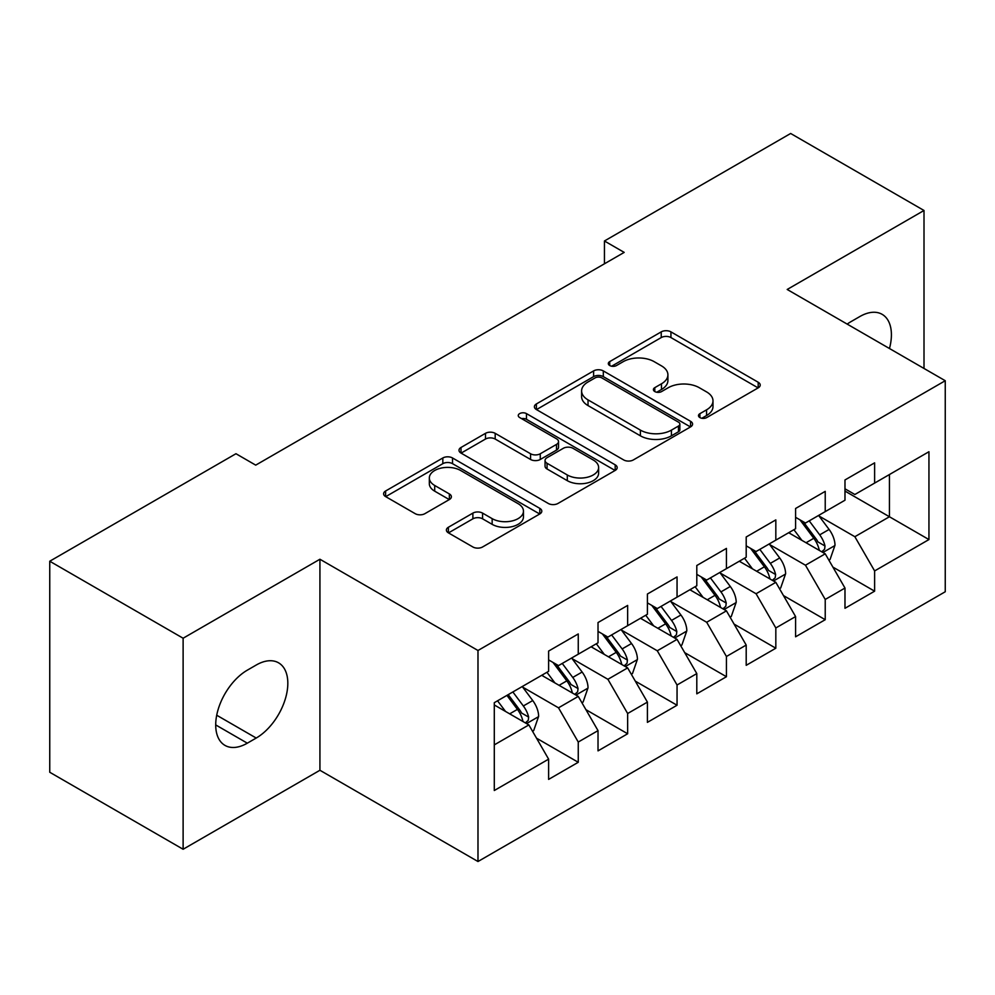 <?xml version="1.0" encoding="UTF-8"?>
<svg xmlns="http://www.w3.org/2000/svg" width="995" height="995" viewBox="0 0 995 995"><rect width="100%" height="100%" fill="white"/><g stroke="black" fill="none" stroke-linecap="round" stroke-linejoin="round"><path stroke-width="1.49" d="M699.908 417.589A4.801 2.774 0 0 0 706.686 417.589L758.202 387.851A6.853 3.955 0 0 0 760.217 385.053A6.853 3.955 0 0 0 758.202 382.254L670.941 331.87A6.853 3.955 0 0 0 661.24 331.87L609.724 361.608A4.801 2.774 0 0 0 608.318 363.573A4.801 2.774 0 0 0 609.724 365.526A4.801 2.774 0 0 0 616.514 365.526L623.181 361.683A21.94 12.661 0 0 1 654.212 361.683L661.476 365.874A21.94 12.661 0 0 1 667.906 374.829A21.94 12.661 0 0 1 661.476 383.796L654.809 387.64A4.801 2.774 0 0 0 653.404 389.605A4.801 2.774 0 0 0 654.809 391.557A4.801 2.774 0 0 0 661.6 391.557L668.267 387.714A21.94 12.661 0 0 1 699.298 387.714L706.574 391.906A21.94 12.661 0 0 1 712.992 400.861A21.94 12.661 0 0 1 706.574 409.828L699.908 413.671A4.801 2.774 0 0 0 698.502 415.636A4.801 2.774 0 0 0 699.908 417.589L699.908 413.671M448.397 527.25A6.853 3.955 0 0 0 446.394 530.049A6.853 3.955 0 0 0 448.397 532.847L472.886 546.976A6.853 3.955 0 0 0 482.575 546.976L539.787 513.955A6.853 3.955 0 0 0 541.802 511.156A6.853 3.955 0 0 0 539.787 508.358L452.526 457.974A6.853 3.955 0 0 0 442.825 457.974L385.612 490.995A6.853 3.955 0 0 0 383.61 493.794A6.853 3.955 0 0 0 385.612 496.592L415.189 513.669A6.853 3.955 0 0 0 424.89 513.669L449.367 499.54A6.853 3.955 0 0 0 451.382 496.741A6.853 3.955 0 0 0 449.367 493.943L434.703 485.473A18.345 10.584 0 0 1 429.33 477.986A18.345 10.584 0 0 1 440.648 468.197A18.345 10.584 0 0 1 460.648 470.498L518.096 503.669A18.345 10.584 0 0 1 523.469 511.156A18.345 10.584 0 0 1 512.139 520.932A18.345 10.584 0 0 1 492.152 518.644L482.575 513.109A6.853 3.955 0 0 0 472.886 513.109L448.397 527.25L448.397 532.847M183.117 638.23L183.117 849.257L319.93 770.267L319.93 559.24L183.117 638.23L49.75 561.23L235.964 453.72L255.715 465.138L624.188 252.394L604.438 240.989L604.438 263.799M319.93 559.24L477.986 650.494L945.25 380.724L945.25 591.751L477.986 861.521L477.986 650.494M924.007 368.461L924.007 210.48L787.194 289.47L945.25 380.724M924.007 210.48L790.652 133.479L604.438 240.989M623.666 459.926A6.853 3.955 0 0 0 633.367 459.926L690.567 426.892A6.853 3.955 0 0 0 692.582 424.094A6.853 3.955 0 0 0 690.567 421.295L603.306 370.911A6.853 3.955 0 0 0 593.605 370.911L536.392 403.945A6.853 3.955 0 0 0 534.39 406.744A6.853 3.955 0 0 0 536.392 409.542L623.666 459.926M521.591 418.634A4.801 2.774 0 0 1 526.454 419.305L526.454 413.597L615.184 464.827A6.853 3.955 0 0 1 617.186 467.625A6.853 3.955 0 0 1 615.184 470.424L557.971 503.458A6.853 3.955 0 0 1 548.27 503.458L461.008 453.073L461.008 447.476A6.853 3.955 0 0 0 458.993 450.275A6.853 3.955 0 0 0 461.008 453.073M461.008 447.476L485.485 433.335A6.853 3.955 0 0 1 495.187 433.335L530.584 453.77A6.853 3.955 0 0 0 540.273 453.77L556.516 444.392A6.853 3.955 0 0 0 558.531 441.593A6.853 3.955 0 0 0 556.516 438.795L519.664 417.527A4.801 2.774 0 0 1 518.258 415.562A4.801 2.774 0 0 1 521.231 413A4.801 2.774 0 0 1 526.454 413.597M844.979 491.082L889.43 516.753L889.43 474.54L928.944 451.73L874.617 483.097L874.617 462.849L844.979 479.963L844.979 500.211L825.228 511.617L825.228 491.368L795.59 508.482L795.59 528.731L775.826 540.136L775.826 519.887L746.2 536.989L746.2 557.237L726.437 568.655L726.437 548.407L696.798 565.508L696.798 585.756L677.048 597.162L677.048 576.913L647.409 594.027L647.409 614.276L627.646 625.681L627.646 605.433L598.02 622.547L598.02 642.795L578.257 654.2L578.257 633.952L548.618 651.066L548.618 671.314L494.291 702.681L494.291 790.515L548.618 759.148L528.867 724.92L494.291 704.957M928.944 451.73L928.944 539.564L874.617 570.931L854.854 536.715L819.047 516.032M832.877 567.088L874.617 591.179L874.617 570.931M874.617 591.179L844.979 608.293L844.979 588.045L825.228 599.45L805.465 565.222L769.657 544.551M783.488 595.595L825.228 619.698L825.228 599.45M825.228 619.698L795.59 636.8L795.59 616.564L775.826 627.969L756.076 593.741L720.268 573.07M734.099 624.114L775.826 648.218L775.826 627.969M775.826 648.218L746.2 665.319L746.2 645.071L726.437 656.489L706.686 622.261L670.866 601.589M684.697 652.633L726.437 676.724L726.437 656.489M726.437 676.724L696.798 693.838L696.798 673.59L677.048 684.995L657.285 650.78L621.477 630.109M635.308 681.152L677.048 705.244L677.048 684.995M677.048 705.244L647.409 722.358L647.409 702.109L627.646 713.514L607.895 679.299L572.088 658.615M585.918 709.671L627.646 733.763L627.646 713.514M627.646 733.763L598.02 750.877L598.02 730.629L578.257 742.034L558.506 707.818L522.686 687.135M536.516 738.178L578.257 762.282L578.257 742.034M578.257 762.282L548.618 779.396L548.618 759.148M548.618 659.909L558.506 665.605L578.257 654.2M494.291 744.882L528.867 724.92M598.02 631.39L607.895 637.086L627.646 625.681M558.506 707.818L578.257 696.4L541.703 675.307M598.02 730.629L578.257 696.4M647.409 602.87L657.285 608.579L677.048 597.162M607.895 679.299L627.646 667.894L591.105 646.787M647.409 702.109L627.646 667.894M696.798 574.351L706.686 580.06L726.437 568.655M657.285 650.78L677.048 639.375L640.494 618.268M696.798 673.59L677.048 639.375M746.2 545.832L756.076 551.541L775.826 540.136M706.686 622.261L726.437 610.855L689.883 589.749M746.2 645.071L726.437 610.855M795.59 517.313L805.465 523.022L825.228 511.617M756.076 593.741L775.826 582.336L739.285 561.23M795.59 616.564L775.826 582.336M844.979 488.806L854.854 494.503L874.617 483.097M805.465 565.222L825.228 553.817L788.674 532.723M844.979 588.045L825.228 553.817M49.75 561.23L49.75 772.257L183.117 849.257M319.93 770.267L477.986 861.521M854.854 536.715L889.43 516.753L928.944 539.564M889.468 348.524A44.7 25.808 120 0 0 882.155 314.345A44.7 25.808 120 0 0 859.804 316.559L850.912 321.696A44.7 25.808 120 0 0 847.18 324.096M247.32 670.17A44.7 25.808 120 0 0 218.116 709.559A44.7 25.808 120 0 0 224.969 745.392A44.7 25.808 120 0 0 247.32 743.178L256.212 738.041A44.7 25.808 120 0 0 285.416 698.652A44.7 25.808 120 0 0 278.563 662.819A44.7 25.808 120 0 0 256.212 665.033L247.32 670.17M701.823 418.273L706.574 415.524A21.94 12.661 0 0 0 712.992 406.569L712.992 400.861M667.906 374.829L667.906 380.538A21.94 12.661 0 0 1 661.476 389.493L656.737 392.241M758.115 387.901L670.941 337.566A6.853 3.955 0 0 0 661.24 337.566L611.639 366.21M690.48 426.954L603.306 376.62A6.853 3.955 0 0 0 593.605 376.62L536.492 409.592M678.453 426.059A4.801 2.774 0 0 0 679.859 424.094A4.801 2.774 0 0 0 678.453 422.141L601.851 377.913A4.801 2.774 0 0 0 595.06 377.913L588.033 381.968A21.94 12.661 0 0 0 581.602 390.935A21.94 12.661 0 0 0 588.033 399.89L640.394 430.114A21.94 12.661 0 0 0 671.426 430.114L678.453 426.059L678.453 431.768A4.801 2.774 0 0 0 679.859 429.803L679.859 424.094M581.602 390.935L581.602 396.632A21.94 12.661 0 0 0 588.033 405.587L588.033 399.89M678.453 431.768L671.426 435.822A21.94 12.661 0 0 1 640.394 435.822L588.033 405.587M461.095 453.123L485.485 439.044L485.485 433.335M558.531 441.593L558.531 447.302A6.853 3.955 0 0 1 556.516 450.101L540.273 459.479A6.853 3.955 0 0 1 530.584 459.479L495.187 439.044A6.853 3.955 0 0 0 485.485 439.044M526.454 419.305L615.084 470.473M567.299 474.976A18.345 10.584 0 0 0 587.286 477.264A18.345 10.584 0 0 0 598.617 467.488A18.345 10.584 0 0 0 593.244 460.001L572.996 448.31A6.853 3.955 0 0 0 563.307 448.31L547.063 457.688A6.853 3.955 0 0 0 545.049 460.486A6.853 3.955 0 0 0 547.063 463.284L567.299 474.976L567.299 480.672A18.345 10.584 0 0 0 587.286 482.973A18.345 10.584 0 0 0 598.617 473.185L598.617 467.488M545.049 460.486L545.049 466.195A6.853 3.955 0 0 0 547.063 468.993L547.063 463.284M567.299 480.672L547.063 468.993M523.469 511.156L523.469 516.853A18.345 10.584 0 0 1 512.139 526.641A18.345 10.584 0 0 1 492.152 524.34L482.575 518.818A6.853 3.955 0 0 0 472.886 518.818L448.496 532.897M429.33 477.986L429.33 483.682A18.345 10.584 0 0 0 434.703 491.169L434.703 485.473M449.28 499.589L434.703 491.169M539.7 514.005L452.526 463.67A6.853 3.955 0 0 0 442.825 463.67L385.712 496.654M828.885 560.148L830.066 559.464L835.004 545.21A18.507 10.684 -120 0 0 829.096 529.439L818.599 515.435M801.883 540.347L793.91 529.701M790.179 533.581L789.271 532.375M821.733 551.802L824.606 549.228L825.004 545.994A18.507 10.684 -120 0 0 819.706 534.862L809.221 520.858M803.226 521.728L816.186 539.029A9.428 5.448 60 0 1 817.902 541.889L825.004 545.994M799.968 519.85L813.786 538.283A18.507 10.684 60 0 1 819.084 549.414L819.457 550.496M779.483 588.667L780.677 587.983L785.615 573.729A18.507 10.684 -120 0 0 779.707 557.959L769.21 543.954M752.494 568.866L744.509 558.22M740.778 562.1L739.87 560.894M772.344 580.321L775.204 577.747L775.615 574.513A18.507 10.684 -120 0 0 770.317 563.381L759.819 549.377M753.837 550.247L766.797 567.548A9.428 5.448 60 0 1 768.513 570.409L775.615 574.513M750.578 548.369L764.384 566.802A18.507 10.684 60 0 1 769.682 577.933L770.068 579.003M730.094 617.186L731.275 616.502L736.213 602.236A18.507 10.684 -120 0 0 730.305 586.478L719.82 572.473M703.092 597.373L695.119 586.727M691.388 590.62L690.48 589.413M722.955 608.84L725.815 606.266L726.226 603.032A18.507 10.684 -120 0 0 720.927 591.901L710.43 577.896M704.448 578.767L717.407 596.067A9.428 5.448 60 0 1 719.111 598.928L726.226 603.032M701.189 576.889L714.995 595.321A18.507 10.684 60 0 1 720.293 606.452L720.666 607.522M680.704 645.705L681.886 645.021L686.824 630.755A18.507 10.684 -120 0 0 680.916 614.997L670.419 600.992M653.703 625.892L645.73 615.246M641.999 619.139L641.091 617.92M673.553 637.36L676.426 634.773L676.824 631.551A18.507 10.684 -120 0 0 671.525 620.42L661.041 606.403M655.046 607.286L668.006 624.586A9.428 5.448 60 0 1 669.722 627.447L676.824 631.551M651.787 605.395L665.605 623.84A18.507 10.684 60 0 1 670.904 634.972L671.277 636.041M631.303 674.224L632.497 673.54L637.434 659.275A18.507 10.684 -120 0 0 631.526 643.516L621.029 629.512M604.313 654.411L596.328 643.765M592.597 647.658L591.689 646.439M624.163 665.879L627.037 663.292L627.435 660.071A18.507 10.684 -120 0 0 622.136 648.927L611.639 634.922M605.656 635.793L618.616 653.093A9.428 5.448 60 0 1 620.333 655.966L627.435 660.071M602.398 633.914L616.216 652.359A18.507 10.684 60 0 1 621.514 663.491L621.887 664.561M581.913 702.731L583.095 702.047L588.033 687.794A18.507 10.684 -120 0 0 582.125 672.035L571.64 658.018M554.912 682.931L546.939 672.284M543.208 676.165L542.3 674.958M574.774 694.398L577.635 691.811L578.045 688.577A18.507 10.684 -120 0 0 572.747 677.446L562.25 663.441M556.267 664.312L569.227 681.612A9.428 5.448 60 0 1 570.931 684.473L578.045 688.577M553.009 662.434L566.814 680.866A18.507 10.684 60 0 1 572.113 692.01L572.486 693.08M532.524 731.25L533.706 730.566L538.643 716.313A18.507 10.684 -120 0 0 532.735 700.542L522.238 686.538M505.522 711.45L497.55 700.803M525.372 722.905L528.245 720.33L528.644 717.096A18.507 10.684 -120 0 0 523.345 705.965L512.86 691.96M508.221 694.634L519.825 710.131A9.428 5.448 60 0 1 521.542 712.992L528.644 717.096M506.928 695.381L517.425 709.385A18.507 10.684 60 0 1 522.723 720.517L523.096 721.586M706.574 415.524L706.574 409.828M654.809 391.557L654.809 387.64M661.476 389.493L661.476 383.796M609.724 365.526L609.724 361.608M661.24 337.566L661.24 331.87M670.941 337.566L670.941 331.87M758.202 387.851L758.202 382.254M536.392 409.542L536.392 403.945M593.605 376.62L593.605 370.911M603.306 376.62L603.306 370.911M690.567 426.892L690.567 421.295M640.394 435.822L640.394 430.114M671.426 435.822L671.426 430.114M495.187 439.044L495.187 433.335M530.584 459.479L530.584 453.77M540.273 459.479L540.273 453.77M556.516 450.101L556.516 444.392M615.184 470.424L615.184 464.827M472.886 518.818L472.886 513.109M482.575 518.818L482.575 513.109M492.152 524.34L492.152 518.644M449.367 499.54L449.367 493.943M385.612 496.592L385.612 490.995M442.825 463.67L442.825 457.974M452.526 463.67L452.526 457.974M539.787 513.955L539.787 508.358M215.716 724.92L247.32 743.178M216.711 715.231L256.212 738.041M822.902 552.486L834.88 545.571M819.706 534.862L829.096 529.439M806.049 542.748L813.786 538.283M773.513 580.993L785.49 574.078M770.317 563.381L779.707 557.959M756.66 571.267L764.384 566.802M724.111 609.512L736.089 602.597M720.927 591.901L730.305 586.478M707.258 599.786L714.995 595.321M674.722 638.031L686.699 631.116M671.525 620.42L680.916 614.997M657.869 628.305L665.605 623.84M625.333 666.55L637.31 659.635M622.136 648.927L631.526 643.516M608.48 656.824L616.216 652.359M575.931 695.07L587.908 688.154M572.747 677.446L582.125 672.035M559.078 685.331L566.814 680.866M526.542 723.589L538.519 716.674M523.345 705.965L532.735 700.542M509.689 713.85L517.425 709.385"/></g></svg>
